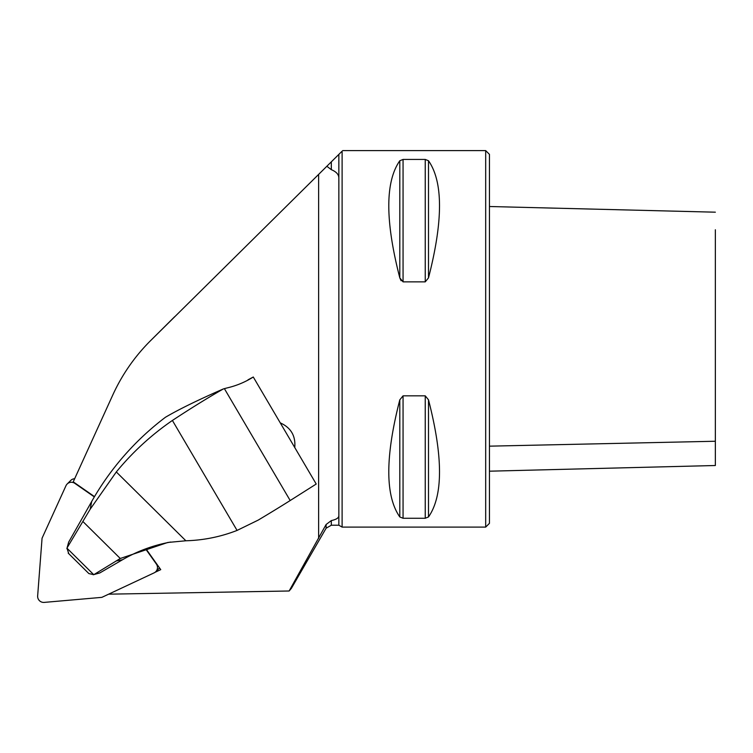 <?xml version="1.0" encoding="UTF-8"?>
<svg xmlns="http://www.w3.org/2000/svg" width="753" height="753" viewBox="0 0 753 753"><rect width="100%" height="100%" fill="white"/><g stroke="black" fill="none" stroke-linecap="round" stroke-linejoin="round"><path stroke-width="1.13" d="M342.107 151.174L150.929 340.309A188.25 186.189 -134.8 0 0 150.562 340.667A188.25 186.189 -134.8 0 0 112.781 395.005L73.239 481.845L94.502 496.632M289.143 590.992L291.364 588.366L326.105 528.23L326.105 524.502L289.143 590.992L108.639 594.173M155.062 572.299L160.747 569.635L145.913 548.768M294.752 447.536C295.769 435.912 290.94 427.685 280.248 422.866M485.685 527.1L485.685 150.6L489.45 154.365L489.45 523.335L485.685 527.1L342.107 527.1L342.107 151.193M150.929 340.309L338.85 154.393L338.85 525.217L331.32 525.217L326.105 528.23M326.877 166.291L331.32 169.67C336.318 171.74 338.831 174.536 338.85 178.056M338.85 515.72C338.812 517.904 336.299 519.523 331.32 520.587L326.105 524.502M403.062 395.843L425.238 395.843L428.495 399.815C443.178 456.845 443.178 495.888 428.495 516.953L425.238 518.262L403.062 518.262L399.805 516.953C385.122 495.888 385.122 456.845 399.805 399.815L403.062 395.843L403.062 518.262M399.805 160.747L399.805 277.885C385.122 220.855 385.122 181.812 399.805 160.747L403.062 159.438L425.238 159.438L428.495 160.747C443.178 181.812 443.178 220.855 428.495 277.885L425.238 281.857L403.062 281.857L399.805 277.885L401.114 280.728M159.692 568.157L158.987 568.487M715.35 229.769L715.35 465.514L489.45 471.19M715.35 450.238L715.35 441.249L489.45 446.162M248.01 379.823L253.281 377.008A150.6 112.206 -118.1 0 1 247.897 380.143A150.6 112.206 -118.1 0 1 227.914 387.729A225.9 168.314 61.9 0 0 224.385 388.642L223.377 388.925C198.011 400.003 178.696 409.453 165.444 417.266A282.375 279.288 -134.8 0 0 91.697 501.479L68.674 542.122L67.441 547.28L90.191 509.197L116.31 471.952L185.869 540.776A155.871 154.167 45.2 0 1 186.179 540.767C203.799 540.23 220.761 536.776 237.073 530.423L258.223 520.097A75.3 2.786 -30.5 0 0 290.187 500.529L316.222 484.028L253.281 377.008M223.377 388.925C208.063 397.65 191.074 408.164 172.399 420.456A277.104 274.073 -134.8 0 0 116.31 471.952M185.869 540.776L167.806 542.461L120.273 558.491L94.614 574.181L99.81 572.939L122.541 559.733A150.6 148.953 45.2 0 1 170.724 542.038M99.81 572.939L93.184 574.774M66.866 548.664L68.674 542.122M67.441 547.28L66.998 548.222L93.683 574.624L94.614 574.181M120.273 558.491L82.886 521.49M68.721 553.54L66.998 548.222M93.683 574.624L88.882 573.588M74.66 478.729A6.024 5.958 -134.8 0 0 70.735 480.442L67.186 483.981A6.024 5.958 -134.8 0 0 65.972 485.713L42.064 538.207L37.65 595.905A6.024 5.958 -134.8 0 0 44.211 602.4L101.853 597.355L154.073 572.882A6.024 5.958 -134.8 0 0 156.351 564.016L145.593 548.881M155.73 571.725L159.288 568.186A6.024 5.958 -134.8 0 0 159.532 567.922M94.341 496.914L74.811 483.341A6.024 5.958 -134.8 0 0 67.186 483.981M318.623 174.461L318.623 538.348M331.32 161.886L331.32 169.67M331.32 520.587L331.32 525.217M428.495 277.885L428.495 160.747M425.238 281.857L425.238 159.438M403.062 281.857L403.062 159.438M428.495 516.953L428.495 399.815M425.238 518.262L425.238 395.843M399.805 516.953L399.805 399.815M290.187 500.529L224.385 388.642M91.697 501.479L90.191 509.197M237.073 530.423L172.399 420.456M122.541 559.733L116.047 560.985M338.85 525.217L342.107 527.1M485.685 150.6L342.7 150.6M174.611 316.759L150.562 340.667M489.45 206.51L715.35 212.186M88.769 573.475L68.203 553.126"/></g></svg>
